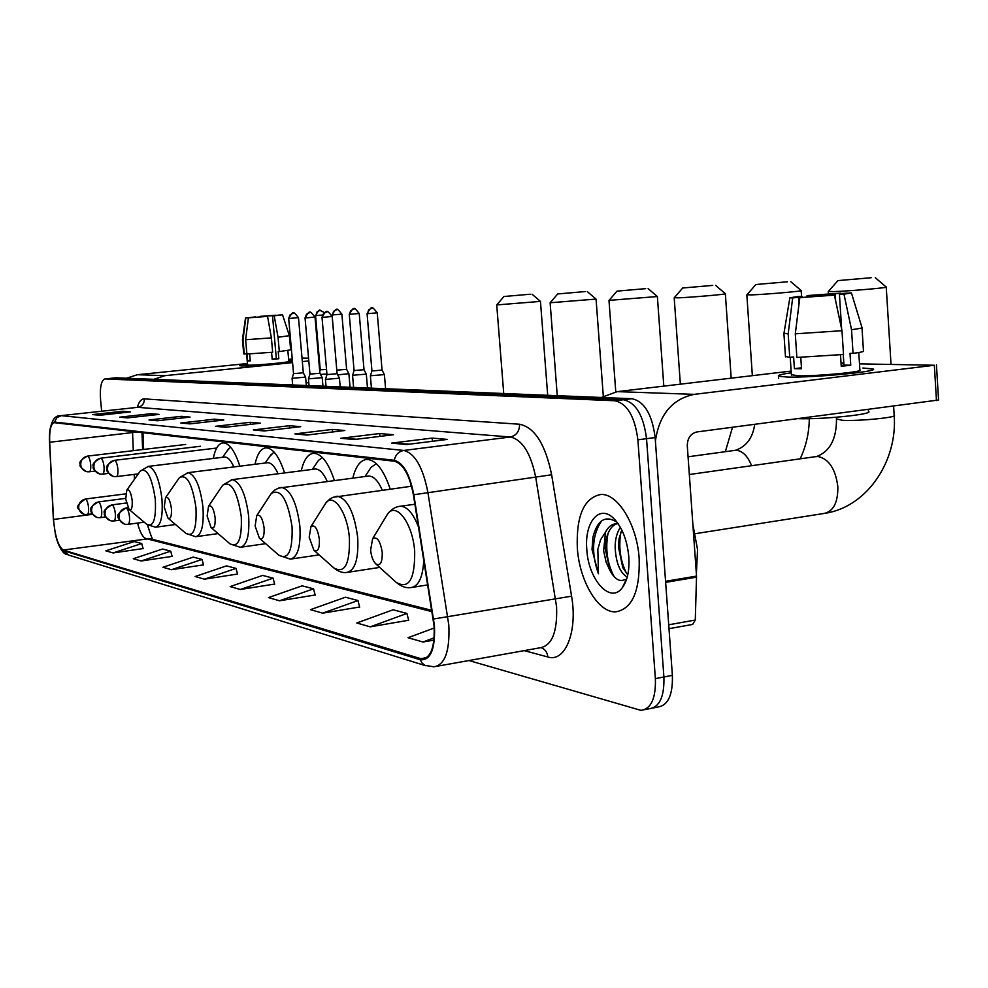 <?xml version="1.0" encoding="UTF-8"?>
<svg xmlns="http://www.w3.org/2000/svg" width="988" height="988" viewBox="0 0 988 988"><rect width="100%" height="100%" fill="white"/><g stroke="black" fill="none" stroke-linecap="round" stroke-linejoin="round"><path stroke-width="1.48" d="M239.837 466.188C234.959 451.059 229.426 443.291 223.251 442.883C218.57 443.353 215.248 448.54 213.285 458.432M284.581 472.943C279.258 456.641 273.108 448.268 266.155 447.811C260.956 448.317 257.251 453.813 255.028 464.286M334.401 480.526C328.547 462.866 321.668 453.788 313.789 453.294C307.972 453.838 303.81 459.679 301.278 470.807M390.211 489.109C383.727 469.868 375.996 459.963 366.993 459.408C360.435 460 355.717 466.237 352.827 478.106M411.119 484.552L410.65 486.343M147.694 525.073L148.188 527.357M142.976 432.719L143.618 449.441M653.056 707.988L657.823 707.038C668.073 705.457 672.927 694.897 672.383 675.347L655.143 437.561C652.142 414.417 644.423 401.474 631.987 398.72L115.905 377.799M468.942 660.54L641.027 710.384C651.166 708.828 655.946 698.244 655.377 678.62L637.878 439.821L646.535 438.684C643.534 415.491 635.84 402.511 623.453 399.745L110.31 378.367L623.453 399.745C635.84 402.511 643.534 415.491 646.535 438.684L663.899 676.978L646.535 438.684L655.143 437.561M649.437 708.705C659.638 707.136 664.455 696.565 663.899 676.978C664.455 696.565 659.638 707.136 649.437 708.705L644.621 709.668M639.174 558.578C637.112 524.665 617.611 493.024 600.667 494.494C583.957 497.977 576.165 515.835 577.325 548.081C579.413 580.907 598.098 612.832 615.648 611.868C632.159 609.04 640.002 591.281 639.174 558.578C637.112 524.665 617.611 493.024 600.667 494.494C583.957 497.977 576.165 515.835 577.325 548.081C579.413 580.907 598.098 612.832 615.648 611.868C632.159 609.04 640.002 591.281 639.174 558.578M434.053 625.774C434.979 646.448 431.064 657.576 422.321 659.144L63.281 550.044C58.218 546.389 54.958 536.188 53.525 519.441L49.672 442.266C49.301 430.188 50.845 423.654 54.278 422.679L394.323 461.223C403.153 463.656 409.514 474.87 413.404 494.84L434.053 625.774M434.485 625.886L413.811 494.741C409.822 474.252 403.302 462.767 394.249 460.272L54.501 422.061C51.141 422.407 49.449 428.125 49.4 439.203L53.352 519.293L55.439 534.52C57.687 543.919 60.33 549.303 63.343 550.649L420.172 659.737C430.546 660.676 435.313 649.4 434.485 625.886M113.114 552.934L141.741 543.536L134.22 541.548L105.84 550.835L113.114 552.934L143.112 548.562M141.148 560.986L170.714 551.168L162.588 549.032L133.281 558.726L141.148 560.986L172.122 556.392M171.48 569.706L202.046 559.43L193.253 557.109L162.958 567.26L171.48 569.706L203.503 564.864M204.417 579.178L236.046 568.396L226.499 565.877L195.155 576.523L204.417 579.178L237.552 574.053M370.216 626.849L406.933 613.437L393.088 609.794L356.767 622.983L370.216 626.849L408.649 620.242M322.656 613.165L357.965 600.531L345.43 597.221L310.479 609.67L322.656 613.165L359.62 607.003M279.542 600.778L313.542 588.823L302.143 585.822L268.477 597.592L279.542 600.778L315.147 594.998M240.294 589.49L273.071 578.153L262.66 575.411L230.192 586.588L240.294 589.49L274.627 584.069M637.878 439.821C634.876 416.578 627.207 403.561 614.882 400.77L104.95 378.91C101.171 380.318 99.726 387.42 100.603 400.214L101.665 411.206M148.99 419.962L181.384 416.331L190.104 417.084L157.401 420.764L148.99 419.962L157.969 420.703M119.672 417.171L151.016 413.7L159.056 414.392L127.44 417.912L119.672 417.171L127.983 417.85M92.576 414.577L122.92 411.255L130.367 411.91L99.751 415.269L92.576 414.577L100.294 415.207M253.336 429.916L289.373 425.704L300.698 426.68L264.29 430.966L253.336 429.916L264.932 430.892M294.93 433.893L332.351 429.434L344.8 430.509L306.996 435.041L294.93 433.893L307.651 434.955M340.798 438.264L379.701 433.534L393.459 434.732L354.136 439.536L340.798 438.264L354.828 439.45M391.643 443.118L432.139 438.092L447.428 439.413L406.476 444.526L391.643 443.118L407.192 444.439M180.804 423L214.334 419.196L223.807 420.011L189.955 423.877L180.804 423L190.548 423.803M215.458 426.31L250.199 422.308L260.536 423.197L225.449 427.261L215.458 426.31L226.067 427.187M434.201 628.01L408.032 637.717L422.975 642.015L433.93 640.125M250.199 422.308L250.384 424.371M227.401 427.038L216.347 426.26M214.334 419.196L214.507 421.073M191.771 423.667L181.668 422.963M432.139 438.092L432.398 441.29M409.18 444.192L392.681 443.056M379.701 433.534L379.935 436.387M356.606 439.24L341.799 438.215M332.351 429.434L332.561 431.978M309.269 434.769L295.894 433.843M289.373 425.704L289.57 427.989M266.402 430.719L254.262 429.879M122.92 411.255L123.055 412.712M101.258 415.108L93.354 414.552M151.016 413.7L151.164 415.269M129.02 417.726L120.474 417.134M181.384 416.331L181.545 418.048M159.105 420.579L149.818 419.925M273.071 578.153L274.664 584.217M313.542 588.823L315.184 595.171M357.965 600.531L359.657 607.175M406.933 613.437L408.686 620.415M422.975 642.015L434.152 637.84M236.046 568.396L237.589 574.213M202.046 559.43L203.54 565.013M170.714 551.168L172.159 556.54M141.741 543.536L143.149 548.698M696.379 573.781L697.553 549.612L692.872 524.48M627.232 577.128C619.958 572.731 615.932 562.777 615.141 547.29C615.166 539.238 616.907 532.581 620.378 527.333M627.8 574.744L622.773 567.655L618.414 546.772L619.093 538.645L621.798 530.013M617.092 522.269C605.434 514.909 597.382 519.849 592.961 537.089L592.022 549.513L598.432 573.756L597.851 549.316L600.618 539.67L605.521 532.199L603.631 550.785L606.113 562.16L609.966 570.508L605.298 548.834L606.052 540.201C607.966 531.174 611.56 525.69 616.845 523.726M605.521 532.199C608.151 526.876 611.72 524.06 616.216 523.726L618.216 523.838M628.813 556.824C627.133 539.843 622.032 526.987 613.486 518.231C599.173 503.979 584.217 522.491 586.823 549.699C588.416 579.956 610.498 604.434 622.341 587.687C627.454 580.623 629.615 570.335 628.813 556.824M609.966 570.508C614.783 579.301 619.822 582.29 625.071 579.45M598.432 573.756C591.046 552.65 592.133 534.965 601.717 520.713M614.116 576.683C607.274 563.642 605.224 549.279 607.966 533.594M626.713 573.67C620.266 560.875 618.34 546.981 620.946 531.989M862.907 368.03L873.194 369.092C878.295 371.686 812.395 377.836 787.436 377.058L778.902 376.317C776.741 375.44 780.866 374.267 791.252 372.797C781.57 374.168 777.321 375.279 778.507 376.156L787.436 377.058C813.235 377.861 881.061 371.377 872.947 368.919L862.907 368.03M655.402 441.08C659.231 414.54 672.186 398.967 694.28 394.36L934.352 365.251L859.498 363.868M601.346 397.472L617.216 391.631L791.141 371.08M936.451 364.868L938.551 400.004L696.923 431.941C690.6 433.534 687.389 438.178 687.29 445.86L696.54 576.09L695.293 620.032L692.674 624.416L669 628.689M842.505 293.979L839.43 294.362L841.653 329.165M843.27 354.507L843.95 365.115L841.196 365.498M841.986 330.708L834.428 295.14L829.895 295.313L799.798 297.647L795.303 333.833L796.859 357.434L843.505 354.482L841.986 330.708L795.303 333.833M858.782 352.531L859.881 369.895C865.612 371.686 816.804 376.354 797.995 375.798L791.388 374.687M800.774 357.347L801.527 368.759L794.389 368.66L793.623 356.94L789.733 357.384L785.448 356.433M778.668 378.478L778.618 377.848M798.996 304.106L798.551 297.326L792.66 297.907L788.177 333.907L789.733 357.384M788.177 333.907L783.978 333.166M834.428 295.14L799.798 297.647M792.66 297.907L789.844 297.833L797.687 296.524L802.009 296.363L802.083 297.425M811.506 296.721L811.432 295.424L807.085 295.597L806.974 296.993M807.085 295.597L840.949 293.14L835.193 293.708L835.663 300.932M841.208 294.152L840.949 293.14M798.551 297.326L802.009 296.363M811.432 295.424L835.193 293.708M868.329 409.501L868.452 411.379C874.936 414.12 822.177 419.628 798.341 418.665M840.504 354.778L841.245 366.326L850.767 365.19L850.013 353.371L853.039 353.383L851.533 329.671L843.974 294.189L839.43 294.362M862.005 327.855L863.45 350.851C864.599 351.456 861.141 352.296 853.039 353.383M851.471 293.115L861.956 327.448C863.117 327.917 859.646 328.658 851.533 329.671M842.468 293.424L851.409 292.917L843.974 294.189M843.838 363.3L841.047 363.312M843.801 362.843L841.047 363.164M850.767 365.19L843.95 365.115M801.466 367.82L794.389 368.66M871.194 277.727L837.923 280.604L871.194 277.727M886.248 287.051C890.707 287.483 850.248 291.028 834.168 291.596L828.426 291.423M370.611 550.057C371.303 556.417 373.007 560.999 375.736 563.827C380.244 566.396 382.418 562.604 382.245 552.477C380.281 540.769 377.083 536.188 372.624 538.732L370.611 550.057M787.448 281.778L755.869 284.519L787.448 281.778M790.857 281.753L801.145 290.571C805.059 290.978 766.194 294.387 751.782 294.893L746.977 294.757M309.195 537.287L313.888 550.23C317.803 552.403 319.63 548.797 319.383 539.399C317.642 528.642 314.851 524.344 310.985 526.493L309.195 537.287M712.743 285.396L682.683 288.002L712.743 285.396M725.365 293.708C728.774 294.091 691.341 297.376 678.373 297.833L674.31 297.709M255.114 526.036L259.424 538.238C262.845 540.09 264.413 536.645 264.117 527.901C262.549 517.959 260.079 513.896 256.707 515.736L255.114 526.036M376.366 463.681L371.13 467.25L368.561 471.153M382.294 490.172C378.169 480.872 373.649 476.154 368.734 476.018L367.561 476.167M645.683 288.644L616.981 291.127L645.683 288.644M657.366 296.536L609.077 300.364M207.122 516.057L211.099 527.58C214.112 529.185 215.458 525.9 215.137 517.712C213.704 508.474 211.506 504.633 208.542 506.214L207.122 516.057M322.36 457.518L318.519 460.359L316.506 463.298M327.238 481.465C323.582 473.252 319.643 469.09 315.444 468.991L314.493 469.115M585.155 291.571L557.701 293.955L585.155 291.571M596.048 299.08L550.205 302.748M164.243 507.128L167.935 518.07C170.615 519.453 171.776 516.304 171.43 508.622C170.121 499.99 168.145 496.346 165.515 497.717L164.243 507.128M274.047 452.022L269.724 456.468M278.06 473.771C274.8 466.46 271.354 462.779 267.723 462.693L266.945 462.792M530.26 294.226L503.917 296.511L530.26 294.226M532.063 294.214L540.448 301.389L496.791 304.922M125.711 499.113L129.132 509.512C131.528 510.722 132.553 507.709 132.182 500.459C130.972 492.37 129.193 488.912 126.835 490.085L125.711 499.113M230.575 447.107L227.438 450.479M233.86 466.929C230.945 460.396 227.907 457.086 224.745 457.024L224.091 457.111M370.401 375.773L384.406 374.613L385.592 388.704M371.945 370.957L382.06 370.105L384.394 374.613M352.568 375.279L366.313 374.131L367.487 387.975M349.703 314.32L359.224 313.492C355.655 308.911 353.877 307.379 353.877 308.911L350.728 310.664L349.258 314.32L354.075 370.562L364.016 369.71L366.313 374.131M336.859 370.154L346.615 369.339L348.875 373.674L337.711 374.884M320.248 369.784L326.534 369.475M320.52 374.44L326.929 373.995M326.04 386.283L325.435 379.417L339.452 378.206L340.193 386.864M322.434 317.346L332.166 316.493C328.535 311.825 326.707 310.269 326.707 311.825L323.484 313.628L322.014 317.346L326.979 374.588L337.106 373.711L339.452 378.206M309.046 385.604L308.441 378.849L322.212 377.663L322.953 386.16M305.44 317.926L315.011 317.086C311.43 312.517 309.639 310.985 309.639 312.517L306.478 314.27L305.045 317.926L309.96 374.106L319.902 373.254L322.199 377.663M292.078 378.293L305.588 377.144L306.317 385.493M288.681 318.482C294.301 308.491 293.177 315.098 293.201 313.171L290.077 314.9L288.681 318.482L293.547 373.649L303.316 372.809L298.475 317.667C294.98 313.171 293.226 311.677 293.201 313.171L293.498 313.159M292.497 361.769C281.691 363.51 248.951 366.178 241.714 365.918L239.825 365.733L247.519 364.189L239.763 365.684L241.714 365.918C248.951 366.178 281.691 363.51 292.497 361.769M153.856 379.293L164.897 375.675L292.572 362.596M126.686 378.194L137.394 374.711L247.469 363.522M288.743 360.669L292.399 360.546L288.743 360.669M302.328 361.596L308.812 360.929M318.741 359.916L319.383 359.842M302.019 358.101L308.565 358.175M318.593 358.274L319.248 358.286M288.62 359.336L292.25 358.977M308.787 382.64L306.095 382.924M292.609 384.381L288.891 384.777M278.147 315.209L272.527 315.851L276.344 358.681L272.182 359.126M271.391 337.884L267.55 316.395L265.896 316.456L248.42 317.84L245.617 339.736L246.901 354.025L272.663 352.234L271.391 337.884L245.617 339.736M287.841 350.53L288.805 361.435C290.645 362.201 256.201 365.437 249.025 365.165L247.593 364.967M249.618 353.926L250.248 360.892L247.63 360.855L247.012 354.025M249.902 317.704L245.802 317.938L242.999 339.761L244.295 354.013L246.877 353.753M267.55 316.395L248.42 317.84M245.802 317.938L255.657 317.259M262.24 316.765L260.573 316.889M260.573 316.296L275.467 315.543M249.89 317.568L255.62 316.839M262.191 316.246L275.442 315.234M271.577 352.333L272.206 359.385L278.838 358.718L278.208 351.567L279.32 351.567L278.036 337.241L274.195 315.79L272.527 315.851M289.398 335.722L290.645 349.863L279.32 351.567M278.134 315.135L282.531 314.789L289.385 335.685L278.036 337.241M282.531 314.789L274.195 315.79M278.838 358.718L276.344 358.681M250.223 360.595L247.63 360.855M631.987 398.72L614.882 400.77M672.383 675.347L655.377 678.62M116.325 377.774L105.123 378.91M138.888 406.71L136.937 407.365M420.098 658.798L426.73 657.625M54.501 422.061L56.835 417.714L61.244 415.664L403.808 450.454C414.948 453.369 422.963 467.336 427.878 492.357L448.824 625.182C449.935 650.993 444.983 664.875 433.967 666.814L424.926 665.381L422.086 663.059L420.172 659.737M437.091 666.245L540.016 647.795C551.934 645.707 557.454 632.061 556.59 606.879L535.768 477.575C530.815 453.233 522.343 439.709 510.364 437.005L137.74 407.328L60.923 415.652L137.74 407.328C142.136 406.377 144.347 403.561 144.347 398.88L519.577 424.235C534.681 427.421 545.364 444.267 551.637 474.771L571.57 596.184C577.869 631.653 565.124 662.775 547.846 656.983L524.245 650.623M433.646 618.994L571.57 596.184M519.577 424.235C519.515 431.274 516.44 435.535 510.364 437.005L403.808 450.454C398.72 451.442 395.533 454.715 394.249 460.272M60.515 415.689L60.923 415.652C53.698 415.084 49.857 422.938 49.4 439.203M551.637 474.771L413.811 494.741M63.343 550.649L68.678 555.095L425.569 665.702M137.295 407.315C138.999 401.622 141.346 398.806 144.347 398.88M547.846 656.983C547.303 652.315 545.104 649.227 541.251 647.708M132.54 431.534L133.294 450.676M49.672 442.266L136.999 432.04M53.525 519.441L92.6 514.303M134.232 474.388L134.43 479.341M137.579 523.072C139.876 532.149 142.655 537.311 145.915 538.571L432.052 611.671M63.281 550.044L149.62 538.608L431.842 610.362M216.681 426.273L226.141 427.174M254.608 429.891L265.006 430.879M296.252 433.856L307.737 434.955M342.169 438.227L354.914 439.438M393.076 443.081L407.291 444.427M181.99 422.975L190.622 423.803M150.127 419.937L158.043 420.69M120.771 417.146L128.057 417.838M93.638 414.565L100.356 415.195M617.216 391.631L694.28 394.36M665.566 581.302L696.54 576.09M936.463 400.572L934.352 365.251M696.565 577.153L665.64 582.364M668.715 624.799L695.293 620.032M814.89 456.74L818.101 456.505C829.006 459.05 835.589 469.127 837.849 486.738C838.009 502.756 833.279 511.685 823.671 513.525L695.28 533.693M836.466 418.9L842.418 420.308C858.51 421.32 898.71 417.331 894.165 415.195L893.609 406.192M375.736 563.827L396.188 582.352C408.834 589.688 414.997 579.351 414.676 551.329C412.799 523.702 396.521 501.682 387.691 513.822L385.184 517.984M396.188 582.352C401.289 586.539 406.117 588.292 410.662 587.625C418.504 586.613 422.889 577.387 423.803 559.937M418.591 527.296C413.392 513.661 407.389 506.646 400.585 506.226L398.732 506.498M734.047 450.491L736.653 450.306C742.828 451.158 747.805 456.283 751.609 465.706M313.888 550.23L333.746 567.853C344.738 574.09 349.962 564.222 349.419 538.262C347.578 512.846 333.574 492.395 325.842 502.991L323.941 506.004M333.746 567.853C338.254 571.533 342.552 573.065 346.652 572.472C355.062 570.632 358.743 558.973 357.693 537.521C354.346 512.525 347.566 498.767 337.365 496.235L335.932 496.445M259.424 538.238L278.678 555.046C288.298 560.381 292.769 550.958 292.065 526.789C287.644 499.261 280.716 488.158 271.268 493.518L269.81 495.729M279.036 555.355L290.311 559.134C297.759 557.368 300.945 546.352 299.858 526.085C296.733 502.682 290.67 489.801 281.679 487.442L280.543 487.59M211.099 527.58L229.747 543.635C238.244 548.229 242.085 539.226 241.27 516.613C237.256 491.024 231.093 480.539 222.757 485.133L221.645 486.788M230.155 543.98L240.319 547.303C246.963 545.598 249.729 535.15 248.63 515.958C245.703 493.951 240.245 481.835 232.242 479.637L231.328 479.748M168.071 518.194L185.966 533.409C193.524 537.398 196.847 528.778 195.957 507.548C192.29 483.651 186.757 473.697 179.359 477.686L178.507 478.933M185.966 533.409L195.661 536.731C201.626 535.101 204.047 525.159 202.935 506.918C200.194 486.158 195.241 474.734 188.078 472.659L187.337 472.758M129.28 509.635L146.595 524.196C153.35 527.678 156.252 519.416 155.301 499.409C151.93 477.006 146.928 467.534 140.321 471.004L139.641 471.955M147.014 524.554L155.536 527.221C160.921 525.653 163.045 516.193 161.921 498.817C159.34 479.155 154.82 468.349 148.373 466.385L147.755 466.46M127.674 524.356L127.884 524.381C129.28 523.949 129.811 521.417 129.49 516.786C128.86 511.772 127.724 508.845 126.106 508.005C121.351 509.129 118.98 512.204 118.98 517.243C119.61 521.195 121.808 523.566 125.587 524.356L127.674 524.356M367.548 313.678L367.079 313.678C372.921 303.304 371.76 310.158 371.784 308.157L368.598 309.948L367.548 313.678L377.231 312.826C373.6 308.157 371.784 306.601 371.784 308.157L372.068 308.145M113.583 520.935L113.781 520.96C115.114 520.54 115.621 518.058 115.312 513.501C114.682 508.598 113.583 505.733 112.027 504.905C107.359 506.004 105.024 509.018 105.024 513.958C105.642 517.836 107.803 520.157 111.52 520.935L113.583 520.935M349.258 314.32C354.988 304.143 353.852 310.874 353.877 308.911L354.161 308.898M100.023 517.65L100.208 517.675C101.492 517.267 101.974 514.822 101.665 510.351C101.048 505.535 99.986 502.719 98.491 501.929C93.897 503.003 91.6 505.955 91.6 510.796C92.205 514.6 94.342 516.885 97.997 517.65L100.023 517.65M332.499 314.95L332.091 314.95C337.834 304.897 336.525 311.603 336.612 309.627L333.524 311.356L332.499 314.95L341.873 314.135C338.365 309.639 336.612 308.133 336.612 309.627L336.896 309.615M86.969 514.489L87.142 514.513C88.389 514.106 88.846 511.71 88.537 507.313C87.932 502.583 86.907 499.829 85.462 499.064C80.93 500.113 78.67 503.016 78.682 507.758C79.275 511.488 81.374 513.735 84.98 514.489L86.969 514.489M324.41 312.566L319.964 310.331L316.913 312.035L315.925 315.555L322.335 315.073M315.925 315.555L315.53 315.555C321.199 305.65 319.865 312.282 319.964 310.331L320.248 310.318M322.014 317.346C327.843 306.984 326.682 313.838 326.707 311.825L327.016 311.813M116.115 476.599L116.275 476.611C117.658 476.154 118.19 473.585 117.868 468.905C117.239 463.928 116.127 461.075 114.546 460.346C109.816 461.408 107.457 464.434 107.457 469.436C108.149 473.573 110.495 475.969 114.497 476.624L116.115 476.599M305.045 317.926C310.751 307.75 309.615 314.48 309.639 312.517L309.948 312.504M102.344 474.129L102.493 474.141C103.826 473.697 104.333 471.177 104.024 466.571C103.394 461.692 102.32 458.901 100.801 458.185C96.157 459.235 93.835 462.199 93.835 467.102C94.515 471.165 96.824 473.511 100.751 474.154L102.344 474.129M289.052 318.482L298.475 317.654M89.105 471.758L89.241 471.77C90.526 471.325 91.007 468.855 90.686 464.335C90.081 459.556 89.043 456.814 87.574 456.11C83.004 457.135 80.72 460.05 80.72 464.854C81.387 468.843 83.659 471.153 87.537 471.782L89.105 471.758M137.394 374.711L164.897 375.675M116.152 377.774L104.95 378.91M422.321 659.144L424.741 658.712M55.439 534.52C58.934 547.401 62.874 554.107 67.258 554.663M141.976 432.608L142.63 449.565M147.57 524.974C150.262 534.026 152.103 538.868 153.078 539.485M615.894 520.775L613.486 518.231M626.985 578.005L622.341 587.687M790.227 357.335L791.413 375.144M789.844 297.833L783.916 333.561L785.485 356.89M825.845 513.18C867.674 506.387 897.771 460.346 894.165 415.195M837.923 280.604L828.24 291.633L828.413 293.893M689.328 474.524L816.706 456.493C829.895 451.442 836.49 439.08 836.49 419.394L836.354 417.257M427.779 584.896L412.823 587.28M414.911 504.238L400.585 506.226C395.978 506.461 391.693 508.993 387.691 513.822L372.624 538.732M891.015 364.202L886.248 287.212M875.282 277.702L886.211 287.039M800.181 458.827C806.097 446.193 809.135 432.818 809.308 418.69M755.869 284.519L746.842 294.918L752.35 375.662M379.701 567.408L348.344 572.213M411.588 486.22L333.092 497.273L329.683 499.162L325.842 502.991L310.985 526.493M801.552 296.375L801.182 290.707M688.068 456.789L735.48 450.293C746.409 446.502 752.807 437.869 754.696 424.383M725.34 451.677L732.516 427.285M682.683 288.002L674.199 297.845L680.361 384.171M319.124 554.873L291.645 558.936M365.029 476.5L371.13 467.25M368.734 476.018L278.542 488.109L274.713 490.085L271.268 493.518L256.707 515.736M731.182 378.169L725.365 293.819M715.608 285.371L725.34 293.708M616.981 291.127L608.991 300.463L615.771 391.841M265.649 543.659L241.393 547.154M312.369 469.386L318.519 460.359M315.444 468.991L232.242 479.637L222.757 485.133L208.542 506.214M663.812 386.135L657.378 296.61M648.128 288.62L657.353 296.536M557.701 293.955L550.131 302.834L557.257 395.682M218.076 533.594L196.55 536.608M265.13 463.026L271.292 454.233M267.723 462.693L188.078 472.659L179.359 477.686L165.515 497.717M603.31 396.274L596.06 299.142M587.255 291.559L596.036 299.08M503.917 296.511L496.729 304.983L503.732 393.508M175.494 524.505L156.265 527.123M222.547 457.296L228.685 448.75M224.745 457.024L148.373 466.385L140.321 471.004L126.835 490.085M547.698 395.286L540.461 301.439M127.884 524.381L125.587 524.356M144.186 522.183L128.07 524.356M371.439 388.136L370.389 375.811L371.945 370.969L367.079 313.678M127.897 507.733L125.908 507.993C118.807 512.772 116.349 515.625 118.548 516.576C116.979 517.144 118.869 519.626 124.241 524.035M377.231 312.838L382.06 370.105M113.781 520.96L111.52 520.935M119.56 520.194L113.941 520.935M353.593 387.407L352.555 375.317L354.075 370.562M126.316 503.003L111.842 504.893C105.296 508.61 102.888 511.401 104.605 513.278C103.382 514.538 105.234 516.996 110.187 520.614M359.224 313.492L364.016 369.722M100.208 517.675L97.997 517.65M105.667 516.959L100.368 517.65M332.091 314.95L336.809 370.315M125.649 498.384L98.318 501.916C91.822 505.683 89.451 508.45 91.205 510.216C89.994 511.376 91.822 513.748 96.688 517.329M350.048 387.259L348.888 373.699M341.873 314.135L346.615 369.339M87.142 514.513L84.98 514.489M92.304 513.834L87.29 514.489M315.53 315.555L320.248 369.796L319.741 371.402M125.686 493.864L85.289 499.039C74.063 507.536 76.385 506.832 83.684 514.18M116.275 476.611L114.497 476.624M326.979 374.588L325.435 379.417M138.283 473.882L116.423 476.587M332.166 316.493L337.106 373.711M215.829 448.144L114.41 460.334C107.865 463.718 105.42 466.632 107.05 469.102C105.728 470.337 107.791 472.77 113.25 476.414M102.493 474.141L100.751 474.154M309.96 374.106L308.441 378.849M108.68 473.388L102.641 474.129M315.011 317.086L319.902 373.254M200.478 446.267L100.665 458.185C94.206 461.557 91.798 464.434 93.452 466.805C92.094 467.892 94.119 470.263 99.529 473.944M89.241 471.77L87.537 471.782M292.658 384.937L292.078 378.318L293.547 373.649M95.107 471.054L89.377 471.758M303.316 372.822L305.588 377.144M185.695 444.452L87.45 456.11C81.065 459.494 78.707 462.335 80.361 464.607C79.003 465.595 80.991 467.917 86.327 471.572M246.58 353.778L247.593 365.004M245.506 317.901L242.443 339.674L243.727 353.889"/></g></svg>
